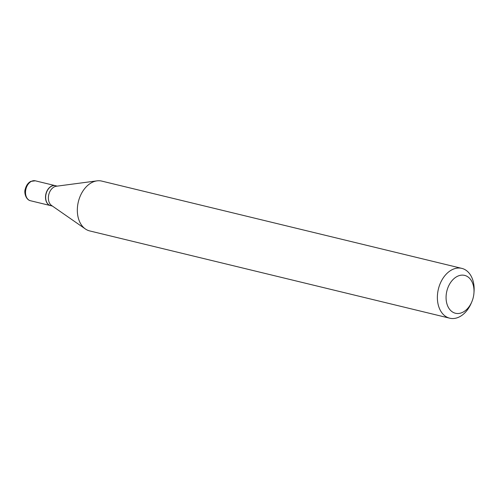 <?xml version="1.0" encoding="UTF-8"?>
<svg xmlns="http://www.w3.org/2000/svg" width="499" height="499" viewBox="0 0 499 499"><rect width="100%" height="100%" fill="white"/><g stroke="black" fill="none" stroke-linecap="round" stroke-linejoin="round"><path stroke-width="0.75" d="M55.352 185.672A10.254 7.148 103.6 0 0 55.283 185.653A10.254 7.148 103.6 0 0 51.422 186.177A10.254 7.148 103.6 0 0 45.528 196.618A10.254 7.148 103.6 0 0 50.455 205.582A10.254 7.148 103.6 0 0 50.524 205.6M57.217 186.127L55.426 185.69A10.254 7.148 103.6 0 0 46.819 191.697A10.049 7.005 103.6 0 0 46.8 191.741A10.049 7.005 103.6 0 0 45.696 196.294A10.049 7.005 103.6 0 0 45.696 196.313A10.254 7.148 103.6 0 0 45.802 199.263A10.254 7.148 103.6 0 0 50.592 205.619L52.389 206.056M473.944 293.019L474.05 291.572A25.63 17.87 103.6 0 0 473.782 284.268A25.63 17.87 103.6 0 0 461.793 268.375L101.752 181.093A25.63 17.87 103.6 0 0 97.018 180.863L56.25 186.252A10.254 7.148 103.6 0 0 48.515 199.918A10.254 7.148 103.6 0 0 51.584 205.494L85.36 228.96A25.63 17.87 103.6 0 0 89.677 230.918L449.718 318.194A25.63 17.87 103.6 0 0 471.237 303.18L471.805 301.845A19.48 13.579 103.6 0 0 473.944 293.019A19.48 13.579 103.6 0 0 473.744 287.468A19.48 13.579 103.6 0 0 457.296 276.384A19.48 13.579 103.6 0 0 446.337 301.171A19.48 13.579 103.6 0 0 457.452 313.515A19.48 13.579 103.6 0 0 471.805 301.845M461.793 268.375A25.63 17.87 103.6 0 0 443.673 277.269A25.63 17.87 103.6 0 0 437.729 302.3A25.63 17.87 103.6 0 0 449.718 318.194M97.018 180.863A25.63 17.87 103.6 0 0 77.688 215.019A25.63 17.87 103.6 0 0 85.36 228.96M46.8 191.741L46.819 191.697A10.254 7.148 103.6 0 0 45.69 196.338L45.696 196.294M30.451 200.735C25.96 199.843 23.784 192.639 25.312 188.953C26.322 185.291 28.15 182.771 30.795 181.387L35.279 180.806A10.254 7.148 103.6 0 0 31.425 181.33A10.254 7.148 103.6 0 0 25.53 191.766A10.254 7.148 103.6 0 0 30.451 200.735L50.455 205.582M35.279 180.806L55.283 185.653"/></g></svg>
